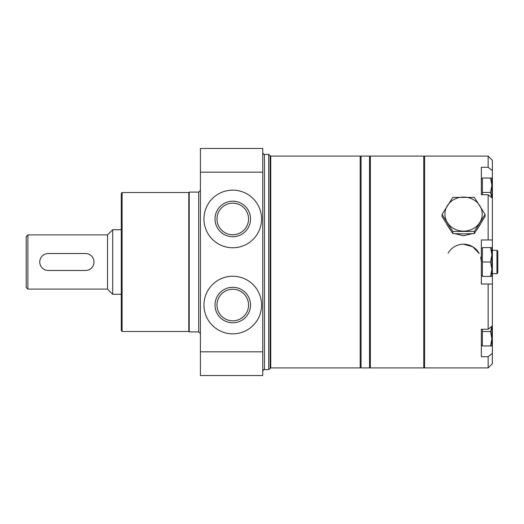 <?xml version="1.0" encoding="UTF-8"?>
<svg xmlns="http://www.w3.org/2000/svg" width="524" height="524" viewBox="0 0 524 524"><rect width="100%" height="100%" fill="white"/><g stroke="black" fill="none" stroke-linecap="round" stroke-linejoin="round"><path stroke-width="0.79" d="M490.582 178.042L491.872 185.241L491.872 178.042L482.381 178.042L482.381 194.745M482.381 178.887L481.36 178.887M491.872 197.725L491.872 185.241L490.582 192.446L482.381 192.446M490.582 192.446L491.761 197.64M482.381 329.255L482.381 345.958L491.872 345.958L491.872 338.759L490.582 345.958M491.761 326.367L490.582 331.554L482.381 331.554M490.582 331.554L491.872 338.759L491.872 326.275M490.582 247.597L491.872 254.795L491.872 247.597L482.381 247.597L482.381 276.403L491.872 276.403L491.872 269.205L490.582 276.403M482.381 248.442L481.36 248.442M490.582 262L491.872 269.205L491.872 254.795L490.582 262L482.381 262M442.046 214.414L442.046 216.543L452.808 233.566L463.57 233.881L474.331 233.566L485.093 216.543L485.093 214.414L474.331 231.438L452.808 231.438L442.046 214.414L452.808 197.384L474.331 197.384L485.093 214.414M488.139 329.255L481.36 329.255L481.36 356.726L488.139 356.726L488.139 367.914L424.597 367.914L424.597 156.087L488.139 156.087L488.139 167.274L481.36 167.274L481.36 194.745L488.139 194.745L488.139 239.972L481.36 239.972L481.36 284.028L488.139 284.028L488.139 329.255L492.377 325.869L492.377 284.028L488.139 284.028M448.112 253.19A17.79 17.79 0 0 1 463.57 244.21L472.687 246.719L479.218 253.524M480.685 257.14L481.36 262M455.087 233.684L463.57 235.787L472.052 233.684M476.414 230.462L480.384 224.298M446.756 224.298L450.725 230.462M488.139 194.745L492.377 198.131L492.377 284.028M488.139 239.972L492.377 239.972M488.139 167.274L492.377 170.66L492.377 160.324L488.139 156.087M491.872 345.29L492.377 345.29L492.377 363.676L488.139 367.914M492.377 353.34L488.139 356.726M492.377 345.29L492.377 325.869M492.377 198.131L492.377 170.66M463.57 244.21A17.79 17.79 0 0 1 479.028 253.19M474.331 233.566L474.331 231.438M452.808 233.566L452.808 231.438M447.424 222.615A18.641 17.03 0 0 0 463.57 231.123A18.641 17.03 0 0 0 479.715 222.615A18.641 17.03 0 0 0 479.715 205.585A18.641 17.03 0 0 0 463.57 197.07A18.641 17.03 0 0 0 447.424 205.585A18.641 17.03 0 0 0 447.424 222.615M492.377 250.308L496.955 250.308L496.955 273.692L492.377 273.692M496.955 250.308L497.8 251.153L497.8 272.847L496.955 273.692M370.37 156.087L370.37 367.914L423.746 367.914L423.746 156.087L370.37 156.087L369.518 156.938M424.597 156.938L423.746 156.087M369.518 156.087L369.518 367.914L361.049 367.914L361.049 156.087L369.518 156.087M27.896 289.11L27.896 234.89L26.2 236.579L26.2 287.421L27.896 289.11L107.538 289.11L112.706 294.278L121.267 294.278M27.896 234.89L107.538 234.89L107.538 289.11M107.538 234.89L112.706 229.722L112.706 294.278M112.706 229.722L121.267 229.722M85.51 253.524L48.228 253.524A8.476 8.476 0 0 0 39.759 262A8.476 8.476 0 0 0 48.228 270.476L85.51 270.476A8.476 8.476 0 0 0 93.986 262A8.476 8.476 0 0 0 85.51 253.524M200.404 351.814L200.404 375.538L262.76 375.538L262.76 351.814L200.404 351.814L200.404 148.462L262.76 148.462L262.76 351.814M261.574 218.96A28.807 28.807 0 0 1 218.364 243.909A28.807 28.807 0 0 1 218.364 194.011A28.807 28.807 0 0 1 261.574 218.96M261.574 305.04A28.807 28.807 0 0 1 218.364 329.989A28.807 28.807 0 0 1 218.364 280.091A28.807 28.807 0 0 1 261.574 305.04M264.456 369.603L264.456 154.397L268.694 154.397L268.694 369.603L264.456 369.603C264.044 369.178 263.48 369.741 262.76 371.3M270.738 367.914L270.738 156.087L360.198 156.087L360.198 367.914L270.738 367.914L268.694 369.603M122.112 331.476L122.112 192.524L121.267 193.369L121.267 330.631L122.112 331.476L188.797 331.476L189.216 331.902L198.707 331.902L200.404 333.598M122.112 192.524L188.797 192.524L188.797 331.476M188.797 192.524L189.216 192.098L189.216 331.902M250.524 305.04A17.757 17.757 0 0 1 223.892 320.419A17.757 17.757 0 0 1 223.892 289.667A17.757 17.757 0 0 1 250.524 305.04M248.553 305.04A15.786 15.786 0 0 1 224.875 318.71A15.786 15.786 0 0 1 224.875 291.37A15.786 15.786 0 0 1 248.553 305.04M250.524 218.96A17.757 17.757 0 0 1 223.892 234.333A17.757 17.757 0 0 1 223.892 203.581A17.757 17.757 0 0 1 250.524 218.96M248.553 218.96A15.786 15.786 0 0 1 224.875 232.63A15.786 15.786 0 0 1 224.875 205.29A15.786 15.786 0 0 1 248.553 218.96M481.36 345.29L482.381 345.29M481.36 178.71L482.381 178.71M491.872 178.71L492.377 178.71M262.76 172.186L200.404 172.186M270.738 156.087L270.142 155.844L270.142 368.156M189.216 192.098L198.707 192.098L198.707 331.902M482.381 345.113L481.36 345.113M482.381 275.558L481.36 275.558M369.518 367.062L370.37 367.914M424.597 367.062L423.746 367.914M264.456 154.397C264.044 154.822 263.48 154.259 262.76 152.7M270.142 155.844L268.694 154.397M361.049 156.938L360.198 156.087M361.049 367.062L360.198 367.914M198.707 192.098L200.404 190.402"/></g></svg>
